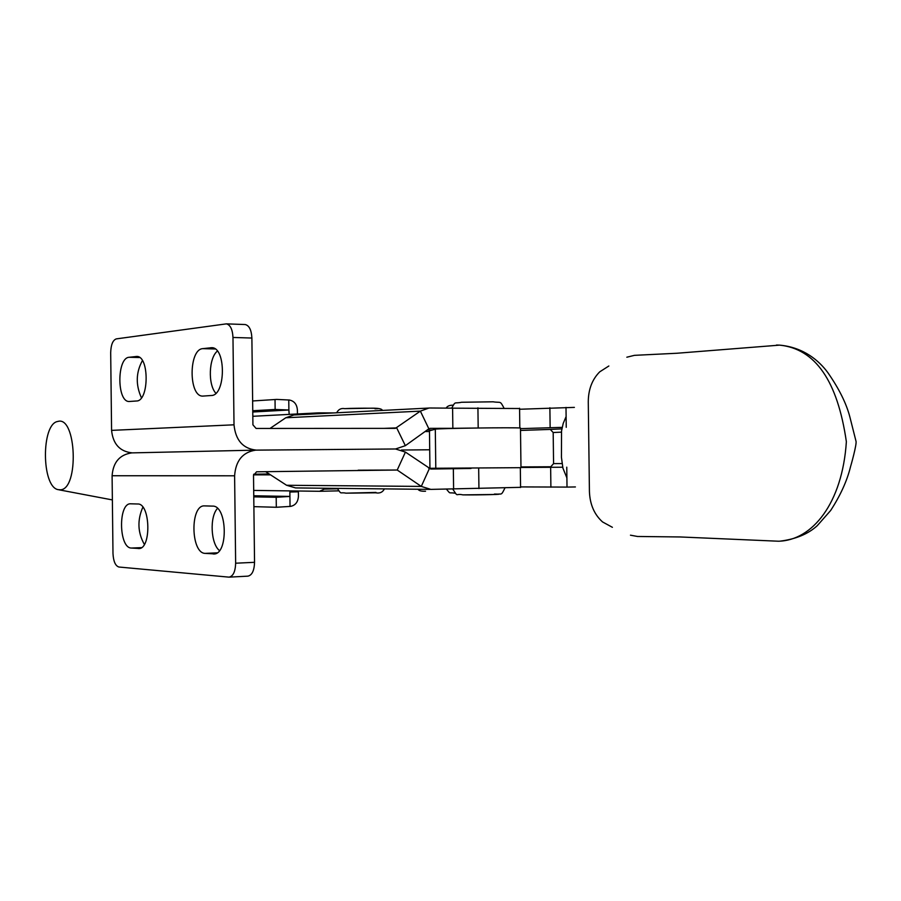<?xml version="1.0" encoding="UTF-8"?>
<svg xmlns="http://www.w3.org/2000/svg" width="901" height="901" viewBox="0 0 901 901"><rect width="100%" height="100%" fill="white"/><g stroke="black" fill="none" stroke-linecap="round" stroke-linejoin="round"><path stroke-width="1.35" d="M358.147 470.187L397.217 470.029L421.285 486.416L430.847 489.389L520.575 487.34M247.437 576.144L247.876 576.156C252.032 575.266 254.251 570.66 254.544 562.314L253.519 475.469L256.571 471.797L397.217 470.029L405.427 452.099L430.746 469.038L471.032 468.464M235.645 563.215C235.352 571.617 233.156 576.257 229.045 577.147L118.921 567.022C115.396 565.907 113.425 561.413 112.985 553.529L112.096 475.739C113.143 462.247 119.698 454.622 131.76 452.888L132.312 452.876C119.923 451.626 113.008 444.125 111.578 430.374L110.688 352.64C110.936 344.745 112.805 340.161 116.297 338.889L226.365 323.864C230.329 324.833 232.537 329.372 232.976 337.458L234.012 424.81C235.566 440.274 243.011 448.709 256.346 450.117L395.539 448.98L255.749 450.14C242.774 452.077 235.724 460.625 234.609 475.796L235.645 563.215L254.544 562.314M430.059 489.378L295.584 487.925L286.586 485.267L265.626 471.662M453.597 488.849L453.349 468.678M432.863 468.486L429.259 468.531M405.427 452.099L395.539 448.98L405.349 445.68L396.699 427.896L384.13 428.369M138.236 548.54L138.664 548.551C151.514 549.497 150.535 503.163 137.729 503.997L130.701 503.805C118.065 502.814 118.718 548.123 131.343 548.045L139.283 548.506M213.154 553.957L213.695 553.969C228.505 554.915 227.345 505.236 212.602 506.114L204.482 505.889C189.953 504.853 190.685 553.394 205.203 553.383L214.483 553.89M142.865 507.173C137.189 520.114 137.673 532.525 144.351 544.407M217.468 508.412C209.482 516.915 210.733 543.708 219.472 550.579M429.473 430.802L435.307 429.191C435.87 428.38 516.577 427.288 520.474 428.043L520.981 467.675L429.935 468.295L429.473 430.723M566.898 477.924L562.911 468.115L561.436 457.269L561.537 431.038L563.193 423.481L566.11 416.577M612.398 527.31L602.578 521.961C594.266 514.527 589.885 504.346 589.423 491.405L588.274 401.756C588.364 389.401 592.182 379.422 599.717 371.843L608.851 365.997M520.485 428.639L562.168 427.367M520.969 466.921L550.77 466.763L553.574 463.621L553.18 432.514L550.297 429.417L520.508 430.441M519.584 409.257L574.387 407.387M575.401 486.945L567.011 487.092L566.763 467.168M520.564 486.912L567.011 487.092M562.686 467.225L520.981 467.484M269.14 473.96L253.699 474.219L269.14 473.96M337.447 488.804L324.292 489.097L319.573 491.293L253.699 490.414M321.556 413.559L318.526 412.861L252.821 416.296M401.463 450.027L429.709 449.779L401.486 450.038M429.935 468.036L428.572 468.058M429.484 431.545L425.035 431.545M324.033 488.229L324.292 489.097L325.16 488.241M270.548 474.85L253.553 474.861M405.349 445.68L428.865 428.797L420.362 411.126L395.404 428.358L256.087 428.448L252.922 424.833L251.886 338.044C251.447 330.014 249.217 325.509 245.207 324.54L244.937 324.529M270.03 428.437L285.775 417.771L293.884 414.978L429.991 407.995L452.595 408.164L452.854 428.324L430.081 428.347M427.153 430.025L432.379 429.957M519.573 408.525L452.595 408.164M470.525 428.099L452.854 428.324M428.865 428.797L430.239 428.347M285.775 417.771L420.362 411.126L428.966 408.029M202.804 348.642C188.602 349.228 188.512 396.575 202.714 396.102L211.296 395.505C225.746 395.776 226.23 347.313 211.769 347.685L202.804 348.642L215.181 348.98M129.147 357.28C116.77 357.72 116.77 402.026 129.147 401.497L136.535 400.99C149.115 401.283 149.431 355.985 136.828 356.447L129.147 357.28L139.666 357.528M217.366 351.108C208.739 357.956 207.804 384.704 215.868 393.241M142.403 360.603C135.905 372.485 135.589 384.885 141.434 397.803M60.457 489.806C79.198 489.198 76.45 415.744 57.946 421.42L57.664 421.477C41.142 424.022 41.469 486.63 58.013 489.626L60.457 489.806M290.404 490.899L289.874 492.014L298.377 491.811L298.434 496.214C298.073 501.913 295.494 505.303 290.674 506.373L276.314 507.274L276.19 497.284L253.767 496.856M276.314 507.274L253.891 506.644M252.629 400.968L276.742 399.413L289.412 400.033C294.244 401.001 296.913 404.335 297.398 410.034L297.443 413.964M288.77 399.965L288.883 409.989L275.143 409.471L252.753 410.755M252.764 412.005L288.883 409.989L289.176 414.392M298.772 491.011L298.377 491.811M276.19 497.284L289.919 496.428L289.874 492.014M290.043 506.452L289.919 496.428L253.755 495.764M478.938 488.567L478.679 468.374M286.586 485.267L421.285 486.416L429.36 468.599M112.096 475.739L234.609 475.796M205.203 553.383L217.051 552.854M131.343 548.045L141.434 547.639M435.307 429.191L435.802 468.689M776.471 345.038L779.579 345.128C815.304 348.743 837.558 380.932 846.366 441.715C842.379 503.231 812.308 540.544 778.453 541.219L680.232 536.962L637.514 536.478L630.463 535.183M550.297 429.417L561.875 428.876M553.574 463.621L561.965 463.576M553.18 432.514L561.413 432.153M566.245 427.322L565.997 407.41M550.139 427.615L549.88 407.748M550.894 487.204L550.646 467.337M494.424 494.052C510.89 494.244 477.71 495.111 462.99 494.874M477.924 407.815L478.183 427.986M234.012 424.81L111.578 430.374M232.976 337.458L251.886 338.044M136.028 356.481L137.312 356.503M210.744 347.718L212.377 347.763M344.982 408.626C357.134 407.928 388.804 408.142 374.985 408.829M375.999 492.43L346.007 493.162M418.087 489.254C418.807 490.73 421.274 491.394 425.475 491.236L425.531 491.236M275.143 409.471L275.03 399.503M520.575 487.509L520.327 467.709M255.749 450.14L131.76 452.888M229.181 577.136L247.876 576.156M780.086 541.152C795.752 539.17 808.141 534.023 817.241 525.7L830.643 510.507C840.475 495.336 847.109 480.751 850.521 466.741C850.645 466.504 857.2 443.461 855.95 441.028L849.891 417.05C846.388 403.468 839 388.613 827.726 372.473C819.369 361.166 803.996 347.324 779.579 345.128L676.842 353.26L634.45 355.343L626.837 357.213M338.562 490.854L319.776 491.293M333.607 412.928L318.977 412.861M503.794 407.702C499.83 400.303 501.091 403.096 493.14 401.801L461.537 402.263C454.093 403.885 455.748 400.652 451.716 408.153M504.853 488.128C500.798 496.586 501.902 493.005 496.046 494.469L462.923 494.874C454.915 493.084 458.632 498.118 452.662 488.871M519.573 408.232L519.821 427.986M226.365 323.864L245.207 324.54M455.05 493.207C448.214 492.081 451.007 494.66 446.355 489.018M446.108 408.108C447.324 406.103 449.622 405.123 453 405.18M382.362 410.428C382.058 408.829 378.465 408.085 371.595 408.198L344.7 408.637C341.119 407.995 338.449 409.381 336.681 412.771M384.412 488.883C382.666 492.273 379.76 493.579 375.683 492.802L345.939 493.162C339.531 491.833 341.963 495.246 337.323 488.376M59.072 489.829L112.377 499.92"/></g></svg>
